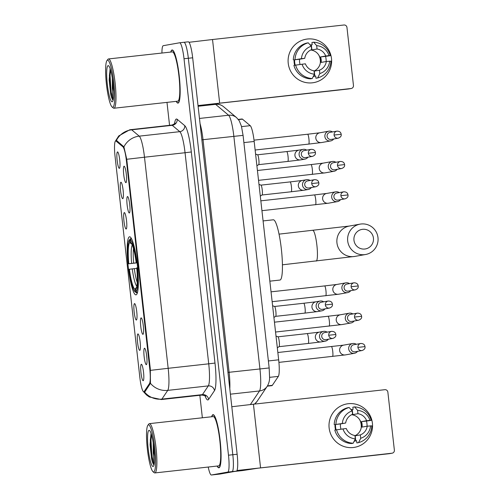 <?xml version="1.0" encoding="UTF-8"?>
<svg xmlns="http://www.w3.org/2000/svg" width="500" height="500" viewBox="0 0 500 500"><rect width="100%" height="100%" fill="white"/><g stroke="black" fill="none" stroke-linecap="round" stroke-linejoin="round"><path stroke-width="0.75" d="M136.025 294.844A29.206 4.619 -96.3 0 0 137.344 265.163A29.206 4.619 -96.3 0 0 129.562 236.788A29.206 4.619 -96.3 0 0 129.512 236.8A29.206 4.619 -96.3 0 0 128.194 266.481A29.206 4.619 -96.3 0 0 135.975 294.85A29.206 4.619 -96.3 0 0 136.025 294.844M141.106 317.894A8.269 1.306 83.7 0 1 141.25 317.919A8.269 1.306 83.7 0 1 143.331 325.969A8.269 1.306 83.7 0 1 143.056 334.275A8.269 1.306 83.7 0 1 142.95 334.325A8.269 1.306 83.7 0 1 140.744 326.337A8.269 1.306 83.7 0 1 141.106 317.894M127.5 196.55A8.269 1.306 83.7 0 1 127.644 196.575A8.269 1.306 83.7 0 1 129.719 204.619A8.269 1.306 83.7 0 1 129.45 212.931A8.269 1.306 83.7 0 1 129.344 212.981A8.269 1.306 83.7 0 1 127.131 204.994A8.269 1.306 83.7 0 1 127.5 196.55M124.094 166.213A8.269 1.306 83.7 0 1 124.237 166.238A8.269 1.306 83.7 0 1 126.319 174.288A8.269 1.306 83.7 0 1 126.044 182.594A8.269 1.306 83.7 0 1 125.938 182.644A8.269 1.306 83.7 0 1 123.725 174.656A8.269 1.306 83.7 0 1 124.094 166.213M144.512 348.231A8.269 1.306 83.7 0 1 144.656 348.256A8.269 1.306 83.7 0 1 146.731 356.306A8.269 1.306 83.7 0 1 146.463 364.613A8.269 1.306 83.7 0 1 146.356 364.663A8.269 1.306 83.7 0 1 144.144 356.675A8.269 1.306 83.7 0 1 144.512 348.231M137.925 333.931A8.269 1.306 83.7 0 1 138.069 333.956A8.269 1.306 83.7 0 1 140.15 342.006A8.269 1.306 83.7 0 1 139.875 350.312A8.269 1.306 83.7 0 1 139.769 350.363A8.269 1.306 83.7 0 1 137.556 342.375A8.269 1.306 83.7 0 1 137.925 333.931M134.525 303.6A8.269 1.306 83.7 0 1 134.669 303.619A8.269 1.306 83.7 0 1 136.744 311.669A8.269 1.306 83.7 0 1 136.475 319.975A8.269 1.306 83.7 0 1 136.369 320.025A8.269 1.306 83.7 0 1 134.156 312.044A8.269 1.306 83.7 0 1 134.525 303.6M124.312 212.587A8.269 1.306 83.7 0 1 124.456 212.613A8.269 1.306 83.7 0 1 126.538 220.656A8.269 1.306 83.7 0 1 126.263 228.969A8.269 1.306 83.7 0 1 126.156 229.019A8.269 1.306 83.7 0 1 123.95 221.031A8.269 1.306 83.7 0 1 124.312 212.587M120.913 182.25A8.269 1.306 83.7 0 1 121.056 182.275A8.269 1.306 83.7 0 1 123.131 190.325A8.269 1.306 83.7 0 1 122.863 198.631A8.269 1.306 83.7 0 1 122.756 198.681A8.269 1.306 83.7 0 1 120.544 190.694A8.269 1.306 83.7 0 1 120.913 182.25M117.513 151.919A8.269 1.306 83.7 0 1 117.65 151.938A8.269 1.306 83.7 0 1 119.731 159.987A8.269 1.306 83.7 0 1 119.462 168.294A8.269 1.306 83.7 0 1 119.35 168.344A8.269 1.306 83.7 0 1 117.144 160.356A8.269 1.306 83.7 0 1 117.513 151.919M141.331 364.269A8.269 1.306 83.7 0 1 141.475 364.294A8.269 1.306 83.7 0 1 143.55 372.344A8.269 1.306 83.7 0 1 143.281 380.65A8.269 1.306 83.7 0 1 143.175 380.7A8.269 1.306 83.7 0 1 140.963 372.713A8.269 1.306 83.7 0 1 141.331 364.269M238.306 119.406L242.037 118.994A16.531 2.612 83.7 0 1 242.481 119.169L250.231 125.669A16.531 2.612 83.7 0 1 254.175 141.469L278.669 359.819A16.531 2.612 83.7 0 1 278.35 376.381L272.337 385.331A16.531 2.612 83.7 0 1 271.919 385.656A16.531 2.612 83.7 0 1 271.894 385.662A16.531 2.612 83.7 0 1 271.863 385.662M144.2 391.456A14.881 2.356 83.7 0 1 143.825 391.75A14.881 2.356 83.7 0 1 143.8 391.756A14.881 2.356 83.7 0 1 139.844 377.381L115.031 156.156A14.881 2.356 83.7 0 1 115.719 140.956A14.881 2.356 83.7 0 1 116.119 141.113L122.9 146.8A14.881 2.356 83.7 0 1 126.45 161.019L149.75 368.725A14.881 2.356 83.7 0 1 149.462 383.625L144.2 391.456L145.219 391.344M217.113 466.056A26.725 4.225 -96.3 0 0 218.894 467.8A26.725 4.225 -96.3 0 0 218.938 467.794A26.725 4.225 -96.3 0 0 220.144 440.631A26.725 4.225 -96.3 0 0 213.025 414.669A26.725 4.225 -96.3 0 0 212.981 414.675A26.725 4.225 -96.3 0 0 211.669 416.763M176.206 101.363A26.725 4.225 -96.3 0 0 177.987 103.106A26.725 4.225 -96.3 0 0 178.031 103.1A26.725 4.225 -96.3 0 0 179.237 75.938A26.725 4.225 -96.3 0 0 172.113 49.975A26.725 4.225 -96.3 0 0 172.069 49.981A26.725 4.225 -96.3 0 0 170.763 52.069M150.444 383.319A19.288 18.719 -146.1 0 0 167.744 390.381L208.306 385.9A22.044 3.487 -96.3 0 0 208.725 363.819L168.169 368.306A22.044 3.487 83.7 0 1 167.744 390.381L161.881 399.106A19.288 18.719 -146.1 0 1 144.506 391.956L143.931 391.875L145.019 391.644L150.444 383.319L150.312 368.938L126.744 159.275L144.488 157.213L168.169 368.306L150.419 370.363M220.012 474.044A16.531 2.612 -96.3 0 0 220.037 474.044A16.531 2.612 -96.3 0 0 220.062 474.038L236.406 471.131A16.531 2.612 -96.3 0 0 237.138 454.244L192.669 57.794L188.344 58.269A16.531 2.612 -96.3 0 0 183.95 42.294A16.531 2.612 -96.3 0 0 183.925 42.3A16.531 2.612 -96.3 0 1 183.95 42.294A16.531 2.612 -96.3 0 1 188.344 58.269L232.812 454.725L188.344 58.269L184.019 58.75A16.531 2.612 -96.3 0 0 179.625 42.775A16.531 2.612 -96.3 0 0 179.594 42.781L163.256 45.688A16.531 2.612 -96.3 0 0 161.931 53.044M236.406 471.131L232.075 471.613A16.531 2.612 -96.3 0 0 232.812 454.725A16.531 2.612 -96.3 0 1 232.075 471.613L215.738 474.519L232.075 471.613L227.75 472.088A16.531 2.612 -96.3 0 0 228.487 455.2L184.019 58.75M215.688 474.525A16.531 2.612 -96.3 0 0 215.712 474.525A16.531 2.612 -96.3 0 0 215.738 474.519A16.531 2.612 -96.3 0 1 215.712 474.525L211.388 475A16.531 2.612 -96.3 0 0 211.412 474.994L227.75 472.088M115.775 140.863L116.875 140.75L123.919 146.85L126.744 159.275M131.037 129.581A22.044 3.487 83.7 0 1 131.075 129.575A22.044 3.487 83.7 0 1 131.675 129.812A19.288 18.787 -50 0 0 116.312 140.612L116.875 140.75M166.988 102.381L169.562 125.325M199.844 395.288L202.362 417.788M208.225 467.038A16.531 2.612 -96.3 0 0 211.388 475M192.669 57.794A16.531 2.612 -96.3 0 0 188.275 41.819A16.531 2.612 -96.3 0 0 188.25 41.825L183.975 42.294M372.406 423.225A22.044 21.762 -100.1 0 1 353.225 447.519A22.044 21.762 -100.1 0 1 329.137 428A22.044 21.762 -100.1 0 1 348.312 403.706A22.044 21.762 -100.1 0 1 372.406 423.225A22.044 21.762 -100.1 0 1 354.631 447.312A22.044 21.762 -100.1 0 1 329.137 428A22.044 21.762 -100.1 0 1 346.906 403.913A22.044 21.762 -100.1 0 1 372.406 423.225M236.981 470.513L391.975 453.212A2.756 2.719 79.9 0 0 394.375 450.175L387.863 392.131A2.756 2.719 79.9 0 0 384.85 389.694L253.431 404.212L260.556 467.738M231.812 406.737L253.431 404.212M392.15 453.188L389.569 453.65A2.756 2.719 -100.1 0 1 389.394 453.675L257.975 468.194L242.719 470.544A2.756 0.438 83.7 0 1 242.712 470.544A2.756 0.438 83.7 0 1 242.706 470.544L234.762 471.425L242.712 470.544M359.756 419.881A13.775 13.6 -100.1 0 1 361.181 427.887M351.994 414.531A11.019 10.881 79.9 0 1 352.8 414.619L357.962 413.7A11.019 10.881 -100.1 0 1 366.613 420.706L361.45 421.625A11.019 10.881 79.9 0 1 362.069 427.1L367.225 426.181A11.019 10.881 -100.1 0 1 360.337 434.906L355.181 435.825A11.019 10.881 79.9 0 1 354.975 435.9M353.169 443.225L355.306 438.875L354.931 435.506A11.019 10.881 -100.1 0 1 346.281 428.5L334.812 430.056A18.188 17.956 -100.1 0 0 351.444 443.531L353.169 443.225A18.188 17.956 -100.1 0 1 336.531 429.75M336.106 429.825A15.981 15.781 -100.1 0 1 335.531 424.487L345.669 423.019L340.506 423.938A11.019 10.881 79.9 0 0 341.019 429.131M351.625 414.706A11.019 10.881 -100.1 0 1 354.956 435.737M357.962 413.7L357.581 410.331L354.569 406.9A18.188 17.956 -100.1 0 1 371.2 420.375L366.431 421.075A15.981 15.781 -100.1 0 1 367.062 426.213M335.588 429.919A15.981 15.781 -100.1 0 1 335.019 424.487M350.962 409.55A15.981 15.781 -100.1 0 1 352.238 409.581L353.094 409.425L352.85 407.206L354.569 406.9M334.2 424.581A18.188 17.956 -100.1 0 1 347.438 407.806L349.156 407.5L352.175 410.931L352.55 414.3A11.019 10.881 -100.1 0 0 345.669 423.019M335.919 424.275A18.188 17.956 -100.1 0 1 349.156 407.5M355.306 438.875A14.325 14.144 -100.1 0 1 342.956 428.862M342.337 423.387A14.325 14.144 -100.1 0 1 352.175 410.931M357.581 410.331A14.325 14.144 -100.1 0 1 369.938 420.337L366.613 420.706M371.2 420.375L369.938 420.337M354.144 441.244A15.981 15.781 -100.1 0 0 355.744 440.863L356.606 440.712L356.856 442.931L358.575 442.625L360.719 438.275L360.337 434.906M367.225 426.181L371.812 425.85A18.188 17.956 -100.1 0 1 358.575 442.625M370.55 425.819A14.325 14.144 -100.1 0 1 360.719 438.275M366.431 421.075L361.45 421.625M355.744 440.863L355.181 435.825M340.506 423.938L335.531 424.487M352.8 414.619L352.238 409.581M148.419 424.856A23.694 3.75 -96.3 0 0 147.894 425.225A23.694 3.75 -96.3 0 0 147.331 448.819A23.694 3.75 -96.3 0 0 153.031 471.719A23.694 3.75 -96.3 0 0 153.7 471.95A23.694 3.75 -96.3 0 0 154.756 447.744A23.694 3.75 -96.3 0 0 148.419 424.856M153.031 471.719L154.206 472.681A24.8 3.925 -96.3 0 0 154.863 472.931A24.8 3.925 -96.3 0 0 154.906 472.925A24.8 3.925 -96.3 0 0 156.025 447.725A24.8 3.925 -96.3 0 0 149.419 423.638A24.8 3.925 -96.3 0 0 149.375 423.644A24.8 3.925 -96.3 0 0 148.825 424.025L147.894 425.225M218.637 465.887A24.8 3.925 -96.3 0 0 218.681 465.881A24.8 3.925 -96.3 0 0 218.719 465.875A24.8 3.925 -96.3 0 0 219.844 440.675A24.8 3.925 -96.3 0 0 213.231 416.587A24.8 3.925 -96.3 0 0 213.194 416.594M217.231 466.044A26.45 4.181 -96.3 0 0 218.863 467.525A26.45 4.181 -96.3 0 0 218.906 467.519A26.45 4.181 -96.3 0 0 220.1 440.637A26.45 4.181 -96.3 0 0 213.05 414.944A26.45 4.181 -96.3 0 0 213.006 414.95A26.45 4.181 -96.3 0 0 211.788 416.744M150.981 433.731L150.075 444.712L151.613 459.106C152.45 462.463 153.25 464.369 154.006 464.837C153.344 462.381 153.094 456.875 153.262 448.306A13.775 2.181 -96.3 0 0 154.5 455.95M153.262 448.306L153.188 442.7M153.088 466.475A18.188 2.875 -96.3 0 0 153.488 466.2A18.188 2.875 -96.3 0 0 153.919 448.088A18.188 2.875 -96.3 0 0 149.544 430.513A18.188 2.875 -96.3 0 0 149.031 430.337A18.188 2.875 -96.3 0 0 148.219 448.913A18.188 2.875 -96.3 0 0 153.088 466.475M154.006 464.837L151.938 456.887L150.975 440.138L151.488 434.769M151.613 459.106L150.3 440.213L151.113 433.562M373.438 238.094A9.919 9.794 79.9 0 0 362.594 229.312A9.919 9.794 79.9 0 0 353.969 240.244A9.919 9.794 79.9 0 0 364.806 249.025A9.919 9.794 79.9 0 0 373.438 238.094M347.7 241A15.431 15.237 -100.1 0 1 360.138 224.131A15.431 15.237 -100.1 0 1 377.987 237.65A15.431 15.237 -100.1 0 1 365.544 254.513A15.431 15.237 -100.1 0 1 347.7 241M279.906 280.05A30.306 4.794 -96.3 0 0 279.956 280.05A30.306 4.794 -96.3 0 0 280.006 280.044A30.306 4.794 -96.3 0 0 281.375 249.237A30.306 4.794 -96.3 0 0 273.3 219.8A30.306 4.794 -96.3 0 0 273.25 219.806M129.262 240.156A26.231 4.15 -96.3 0 1 129.431 239.975L130.387 238.756A27.331 4.325 -96.3 0 0 130.2 238.962L129.262 240.156A26.231 4.15 -96.3 0 0 128.394 263.806L137.069 262.856M130.387 238.756L131.2 238.663M131.444 238.581L130.294 239.819A26.231 4.15 -96.3 0 1 136.531 262.356L137 262.3M137.613 267.775L137.144 267.831A26.231 4.15 -96.3 0 1 136.106 291.663L137.312 292.644A27.331 4.325 -96.3 0 0 137.481 292.462M129.431 239.975L129.713 242.506A23.694 3.75 -96.3 0 0 128.787 263.738L128.394 263.806M136.531 262.356L136.131 262.425A23.694 3.75 -96.3 0 0 130.794 242.506A23.694 3.75 -96.3 0 0 130.575 242.356L130.294 239.819M136.106 291.663L135.819 289.131A23.694 3.75 -96.3 0 0 135.931 289A23.694 3.75 -96.3 0 0 136.75 267.906L137.144 267.831M128.787 263.738L137.062 262.787M132.45 244.744L129.713 242.506M137.006 262.344L136.131 262.425M130.575 242.356L131.012 242.712M137.419 292.694L136.45 292.8L135.244 291.819A26.231 4.15 -96.3 0 1 134.95 291.625L136.125 292.594A27.331 4.325 -96.3 0 0 136.45 292.8M136.788 268.363L129.006 269.281A26.231 4.15 -96.3 0 0 134.95 291.625M129.4 269.212A23.694 3.75 -96.3 0 0 134.963 289.281L135.244 291.819M134.963 289.281L136.681 287.087M356.275 344.288A4.963 4.894 79.9 0 0 348.706 348.944A4.963 4.894 79.9 0 0 357.531 351.337M357.912 347.394A3.581 3.538 79.9 0 1 360.8 343.481L353.806 344.725A3.581 3.538 79.9 0 0 350.919 348.644A3.581 3.538 79.9 0 0 355.056 351.781L362.056 350.538C364.381 349.669 365.356 348.363 364.988 346.606L357.912 347.394A3.581 3.538 79.9 0 0 362.056 350.538M352.875 313.95A4.963 4.894 79.9 0 0 345.3 318.606A4.963 4.894 79.9 0 0 354.131 321.006M354.513 317.062A3.581 3.538 79.9 0 1 357.4 313.144L350.4 314.394A3.581 3.538 79.9 0 0 347.512 318.306A3.581 3.538 79.9 0 0 351.656 321.444L358.656 320.2C360.975 319.337 361.956 318.025 361.587 316.275L354.513 317.062A3.581 3.538 79.9 0 0 358.656 320.2M349.475 283.612A4.963 4.894 79.9 0 0 341.9 288.275A4.963 4.894 79.9 0 0 350.725 290.669M351.112 286.725A3.581 3.538 79.9 0 1 354 282.806L347 284.056A3.581 3.538 79.9 0 0 344.113 287.969A3.581 3.538 79.9 0 0 348.256 291.106L355.25 289.862C357.575 289 358.55 287.688 358.188 285.938L351.112 286.725A3.581 3.538 79.9 0 0 355.25 289.862M339.263 192.606A4.963 4.894 79.9 0 0 331.688 197.262A4.963 4.894 79.9 0 0 340.519 199.656M340.9 195.712A3.581 3.538 79.9 0 1 343.787 191.8L336.788 193.044A3.581 3.538 79.9 0 0 333.9 196.962A3.581 3.538 79.9 0 0 338.044 200.1L345.044 198.85C347.369 197.987 348.344 196.681 347.975 194.925L340.9 195.712A3.581 3.538 79.9 0 0 345.044 198.85M335.863 162.269A4.963 4.894 79.9 0 0 328.288 166.925A4.963 4.894 79.9 0 0 337.119 169.325M337.5 165.381A3.581 3.538 79.9 0 1 340.387 161.462L333.387 162.712A3.581 3.538 79.9 0 0 330.5 166.625A3.581 3.538 79.9 0 0 334.644 169.762L341.644 168.519C343.963 167.65 344.944 166.344 344.575 164.594L337.5 165.381A3.581 3.538 79.9 0 0 341.644 168.519M332.456 131.931A4.963 4.894 79.9 0 0 324.888 136.588A4.963 4.894 79.9 0 0 333.713 138.988M334.094 135.044A3.581 3.538 79.9 0 1 336.981 131.125L329.981 132.375A3.581 3.538 79.9 0 0 327.094 136.287A3.581 3.538 79.9 0 0 331.238 139.425L338.237 138.181C340.562 137.319 341.538 136.006 341.169 134.256L334.094 135.044A3.581 3.538 79.9 0 0 338.237 138.181M327.1 332.156A4.963 4.894 79.9 0 0 319.531 336.812A4.963 4.894 79.9 0 0 328.356 339.206M328.738 335.262A3.581 3.538 79.9 0 1 331.625 331.35L324.625 332.594A3.581 3.538 79.9 0 0 321.737 336.512A3.581 3.538 79.9 0 0 325.881 339.65L332.881 338.4C335.206 337.537 336.181 336.231 335.812 334.475L328.738 335.262A3.581 3.538 79.9 0 0 332.881 338.4M277.931 336.819A4.963 0.787 83.7 0 1 277.994 336.825A4.963 0.787 83.7 0 1 279.256 341.662A4.963 0.787 83.7 0 1 279.081 346.656A4.963 0.787 83.7 0 1 279.031 346.675M323.7 301.819A4.963 4.894 79.9 0 0 316.125 306.475A4.963 4.894 79.9 0 0 324.956 308.869M325.337 304.925A3.581 3.538 79.9 0 1 328.225 301.012L321.225 302.256A3.581 3.538 79.9 0 0 318.337 306.175A3.581 3.538 79.9 0 0 322.481 309.312L329.481 308.069C331.8 307.2 332.781 305.894 332.413 304.137L325.337 304.925A3.581 3.538 79.9 0 0 329.481 308.069M274.531 306.481A4.963 0.787 83.7 0 1 274.594 306.488A4.963 0.787 83.7 0 1 275.85 311.325A4.963 0.787 83.7 0 1 275.681 316.319A4.963 0.787 83.7 0 1 275.625 316.337M310.087 180.475A4.963 4.894 79.9 0 0 302.512 185.131A4.963 4.894 79.9 0 0 311.344 187.525M311.725 183.581A3.581 3.538 79.9 0 1 314.613 179.669L307.613 180.912A3.581 3.538 79.9 0 0 304.725 184.831A3.581 3.538 79.9 0 0 308.869 187.969L315.869 186.719C318.194 185.856 319.169 184.55 318.8 182.794L311.725 183.581A3.581 3.538 79.9 0 0 315.869 186.719M260.919 185.138A4.963 0.787 83.7 0 1 260.981 185.144A4.963 0.787 83.7 0 1 262.244 189.981A4.963 0.787 83.7 0 1 262.069 194.969A4.963 0.787 83.7 0 1 262.013 194.994M306.688 150.137A4.963 4.894 79.9 0 0 299.113 154.794A4.963 4.894 79.9 0 0 307.944 157.188M308.325 153.244A3.581 3.538 79.9 0 1 311.212 149.331L304.212 150.575A3.581 3.538 79.9 0 0 301.325 154.494A3.581 3.538 79.9 0 0 305.469 157.631L312.469 156.381C314.788 155.519 315.769 154.213 315.4 152.456L308.325 153.244A3.581 3.538 79.9 0 0 312.469 156.381M257.512 154.8A4.963 0.787 83.7 0 1 257.581 154.806A4.963 0.787 83.7 0 1 258.837 159.644A4.963 0.787 83.7 0 1 258.663 164.638A4.963 0.787 83.7 0 1 258.612 164.656L287.806 161.431A4.963 0.787 83.7 0 1 287.806 161.431A4.963 0.787 83.7 0 1 287.8 161.431A4.963 0.787 83.7 0 0 288.069 156.675A4.963 0.787 83.7 0 0 286.719 151.575A4.963 0.787 83.7 0 1 286.719 151.575L257.544 154.794M331.5 58.531A22.044 21.762 -100.1 0 1 312.319 82.825A22.044 21.762 -100.1 0 1 288.231 63.312A22.044 21.762 -100.1 0 1 307.406 39.019A22.044 21.762 -100.1 0 1 331.5 58.531A22.044 21.762 -100.1 0 1 313.725 82.619A22.044 21.762 -100.1 0 1 288.231 63.312A22.044 21.762 -100.1 0 1 306 39.219A22.044 21.762 -100.1 0 1 331.5 58.531M198.031 105.562L351.069 88.519A2.756 2.719 79.9 0 0 353.462 85.481L346.956 27.438A2.756 2.719 79.9 0 0 343.944 25L212.525 39.519L219.65 103.044M189 42.294L212.525 39.519M351.244 88.494L348.663 88.956A2.756 2.719 -100.1 0 1 348.488 88.981L217.069 103.5L201.806 105.85A2.756 0.438 83.7 0 1 201.8 105.85L198.106 106.263L201.806 105.85M318.85 55.188A13.775 13.6 -100.1 0 1 320.275 63.194M311.087 49.837A11.019 10.881 79.9 0 1 311.894 49.925L317.056 49.006A11.019 10.881 -100.1 0 1 325.706 56.013L320.544 56.931A11.019 10.881 79.9 0 1 321.163 62.406L326.319 61.487A11.019 10.881 -100.1 0 1 319.431 70.213L314.275 71.131A11.019 10.881 79.9 0 1 314.069 71.206M312.256 78.531L314.4 74.181L314.025 70.812A11.019 10.881 -100.1 0 1 305.375 63.806L293.906 65.362A18.188 17.956 -100.1 0 0 310.538 78.838L312.256 78.531A18.188 17.956 -100.1 0 1 295.625 65.056M295.2 65.131A15.981 15.781 -100.1 0 1 294.625 59.794L301.431 58.694L304.756 58.331L299.6 59.244A11.019 10.881 79.9 0 0 300.113 64.438M310.719 50.012A11.019 10.881 -100.1 0 1 314.05 71.044M317.056 49.006L316.675 45.637L313.663 42.206A18.188 17.956 -100.1 0 1 330.294 55.681L325.525 56.381A15.981 15.781 -100.1 0 1 326.15 61.519M294.681 65.225A15.981 15.781 -100.1 0 1 294.113 59.794M310.056 44.856A15.981 15.781 -100.1 0 1 311.331 44.887L312.188 44.731L311.938 42.512L313.663 42.206M293.294 59.887A18.188 17.956 -100.1 0 1 306.531 43.113L308.25 42.806L311.269 46.238L311.644 49.606A11.019 10.881 -100.1 0 0 304.756 58.331M295.012 59.581A18.188 17.956 -100.1 0 1 308.25 42.806M314.4 74.181A14.325 14.144 -100.1 0 1 302.05 64.169M301.431 58.694A14.325 14.144 -100.1 0 1 311.269 46.238M316.675 45.637A14.325 14.144 -100.1 0 1 329.031 55.644L325.706 56.013M330.294 55.681L329.031 55.644M313.238 76.55A15.981 15.781 -100.1 0 0 314.837 76.169L315.7 76.019L315.95 78.238L317.669 77.931L319.812 73.581L319.431 70.213M326.319 61.487L330.906 61.156A18.188 17.956 -100.1 0 1 317.669 77.931M329.644 61.125A14.325 14.144 -100.1 0 1 319.812 73.581M325.525 56.381L320.544 56.931M314.837 76.169L314.275 71.131M299.6 59.244L294.625 59.794M311.894 49.925L311.331 44.887M107.513 60.163A23.694 3.75 -96.3 0 0 106.988 60.531A23.694 3.75 -96.3 0 0 106.425 84.125A23.694 3.75 -96.3 0 0 112.125 107.025A23.694 3.75 -96.3 0 0 112.794 107.256A23.694 3.75 -96.3 0 0 113.85 83.056A23.694 3.75 -96.3 0 0 107.513 60.163M112.125 107.025L113.294 107.987A24.8 3.925 -96.3 0 0 113.956 108.238A24.8 3.925 -96.3 0 0 114 108.231A24.8 3.925 -96.3 0 0 115.119 83.031A24.8 3.925 -96.3 0 0 108.513 58.944A24.8 3.925 -96.3 0 0 108.469 58.95A24.8 3.925 -96.3 0 0 107.919 59.331L106.988 60.531M177.731 101.194A24.8 3.925 -96.3 0 0 177.775 101.188A24.8 3.925 -96.3 0 0 177.812 101.181A24.8 3.925 -96.3 0 0 178.931 75.981A24.8 3.925 -96.3 0 0 172.325 51.894A24.8 3.925 -96.3 0 0 172.288 51.9M176.325 101.35A26.45 4.181 -96.3 0 0 177.956 102.831A26.45 4.181 -96.3 0 0 178 102.825A26.45 4.181 -96.3 0 0 179.194 75.944A26.45 4.181 -96.3 0 0 172.144 50.25A26.45 4.181 -96.3 0 0 172.1 50.256A26.45 4.181 -96.3 0 0 170.881 52.05M110.069 69.037L109.169 80.019L110.706 94.412C111.544 97.769 112.344 99.675 113.1 100.144C112.431 97.694 112.188 92.181 112.356 83.612A13.775 2.181 -96.3 0 0 113.594 91.256M112.356 83.612L112.281 78.006M112.181 101.781A18.188 2.875 -96.3 0 0 112.575 101.506A18.188 2.875 -96.3 0 0 113.012 83.394A18.188 2.875 -96.3 0 0 108.637 65.819A18.188 2.875 -96.3 0 0 108.125 65.644A18.188 2.875 -96.3 0 0 107.312 84.219A18.188 2.875 -96.3 0 0 112.181 101.781M113.1 100.144L111.031 92.194L110.069 75.444L110.581 70.075M110.706 94.412L109.394 75.519L110.206 68.869M267.475 385.869L272.337 385.331M149.75 368.725L150.281 368.663M149.462 383.625L150.406 383.525M126.45 161.019L126.981 160.956M122.9 146.8L123.85 146.694M116.119 141.113L117.169 140.994M269.594 377.344L278.35 376.381M268.381 360.956L278.669 359.819M243.888 142.606L254.175 141.469M241.537 126.631L250.231 125.669M238.463 119.612L242.481 119.169M174.581 123.606A27.55 4.356 83.7 0 1 176.394 119.025A27.55 4.356 83.7 0 1 177.188 119.312L184.744 125.65A27.55 4.356 83.7 0 1 191.319 151.981L214.994 363.069A27.55 4.356 83.7 0 1 214.469 390.669L208.606 399.394A27.55 4.356 83.7 0 1 205.044 395.875M201.812 395.069A22.044 3.487 -96.3 0 0 201.844 395.069A22.044 3.487 -96.3 0 0 201.881 395.062A22.044 3.487 -96.3 0 0 202.444 394.625L161.881 399.106A22.044 3.487 83.7 0 1 161.319 399.544A22.044 3.487 83.7 0 1 161.287 399.55A22.044 3.487 83.7 0 1 161.244 399.55M123.919 146.85A19.288 18.787 -50 0 1 139.225 136.15A22.044 3.487 83.7 0 1 144.488 157.213L185.05 152.731A22.044 3.487 -96.3 0 0 179.788 131.662L172.237 125.325A22.044 3.487 -96.3 0 0 171.637 125.094A22.044 3.487 -96.3 0 0 171.6 125.1M177.188 119.312A5.513 5.369 130 0 1 172.237 125.325L131.675 129.812L139.225 136.15L179.788 131.662A5.513 5.369 130 0 0 184.744 125.65M211.412 474.994L220.062 474.038M228.487 455.2L237.138 454.244M179.65 42.775L183.925 42.3M208.606 399.394A5.513 5.35 33.9 0 0 202.444 394.625L208.306 385.9A5.513 5.35 33.9 0 1 214.469 390.669M214.994 363.069L208.725 363.819L185.05 152.731L191.319 151.981M250.375 404.556L259.513 390.956A22.044 3.487 -96.3 0 0 259.931 368.881L233.844 136.294A22.044 3.487 -96.3 0 0 228.581 115.231L215.606 104.344A22.044 3.487 -96.3 0 0 215.012 104.113A22.044 3.487 -96.3 0 0 214.975 104.119M198.113 106.275L215.606 104.344A11.019 10.738 -50 0 1 223.606 106.737L236.581 117.625L239.231 120.75L241.438 126.237L243.075 135.375L203.019 139.7L229.106 372.287A22.044 3.487 83.7 0 1 229.794 388.756M243.075 135.375L269.169 367.956L269.587 377.5C269.644 380.656 268.831 383.612 267.15 386.375A11.019 10.694 -146.1 0 1 259.513 390.956L230.4 394.175M269.169 367.956L227.963 372.413M236.581 117.625A11.019 10.738 -50 0 0 228.581 115.231L199.475 118.45M200.056 123.637A22.044 3.487 83.7 0 1 203.019 139.7L201.875 139.825M267.15 386.375L257.081 401.362A11.019 10.694 -146.1 0 1 254.369 404.113M389.394 453.675L391.975 453.212M312.762 230.406A15.431 2.438 83.7 0 1 312.794 230.406A15.431 2.438 83.7 0 1 316.894 245.312A15.431 2.438 83.7 0 1 316.206 261.075A15.431 2.438 83.7 0 1 316.181 261.075A15.431 2.438 83.7 0 1 316.156 261.081M360.138 224.131L349.387 226.044A15.431 15.237 79.9 0 0 336.95 242.913A15.431 15.237 79.9 0 0 354.8 256.425L365.544 254.513M132.281 244.975A21.194 3.35 -96.3 0 0 131.637 263.394M133.494 248.637A20.387 3.225 -96.3 0 0 133.675 263.163M132.25 268.869A21.194 3.35 -96.3 0 0 136.844 286.269M134.288 268.637A20.387 3.225 -96.3 0 0 137.231 282.425M331.419 346.594A4.963 0.787 83.7 0 1 331.425 346.594A4.963 0.787 83.7 0 1 332.781 351.694A4.963 0.787 83.7 0 1 332.525 356.45A4.963 0.787 83.7 0 1 332.519 356.45A4.963 0.787 83.7 0 1 332.506 356.45M277.85 352.512L343.638 345.138A4.963 4.894 79.9 0 0 339.688 350.869A4.963 4.894 79.9 0 0 345.375 354.906L278.925 362.375M275.55 332.031L341.975 324.569A4.963 4.894 79.9 0 1 336.238 320.225A4.963 4.894 79.9 0 1 340.238 314.8L328.025 316.256A4.963 0.787 83.7 0 1 328.025 316.256A4.963 0.787 83.7 0 1 329.375 321.356A4.963 0.787 83.7 0 1 329.125 326.112A4.963 0.787 83.7 0 1 329.113 326.112A4.963 0.787 83.7 0 1 329.106 326.112M272.15 301.694L338.569 294.231A4.963 4.894 79.9 0 1 332.837 289.887A4.963 4.894 79.9 0 1 336.831 284.462L324.619 285.919A4.963 0.787 83.7 0 1 324.619 285.919A4.963 0.787 83.7 0 1 325.975 291.019A4.963 0.787 83.7 0 1 325.719 295.775A4.963 0.787 83.7 0 1 325.712 295.781A4.963 0.787 83.7 0 1 325.7 295.781M315.512 204.769A4.963 0.787 83.7 0 1 315.5 204.769A4.963 0.787 83.7 0 1 315.494 204.769A4.963 0.787 83.7 0 0 315.763 200.012A4.963 0.787 83.7 0 0 314.413 194.913A4.963 0.787 83.7 0 1 314.413 194.913L326.625 193.456A4.963 4.894 79.9 0 0 322.669 199.188A4.963 4.894 79.9 0 0 328.363 203.219L261.938 210.688M312.106 174.431A4.963 0.787 83.7 0 1 312.1 174.431A4.963 0.787 83.7 0 1 312.094 174.431A4.963 0.787 83.7 0 0 312.362 169.675A4.963 0.787 83.7 0 0 311.012 164.575A4.963 0.787 83.7 0 1 311.012 164.575L323.225 163.119A4.963 4.894 79.9 0 0 319.269 168.85A4.963 4.894 79.9 0 0 324.963 172.887L258.538 180.35M308.7 144.094L321.556 142.55A4.963 4.894 79.9 0 1 315.819 138.206A4.963 4.894 79.9 0 1 319.819 132.781L307.606 134.238A4.963 0.787 83.7 0 1 307.606 134.238A4.963 0.787 83.7 0 1 308.962 139.338A4.963 0.787 83.7 0 1 308.706 144.094A4.963 0.787 83.7 0 1 308.7 144.094A4.963 0.787 83.7 0 1 308.688 144.1L255.138 150.013M279.05 346.675L308.225 343.45A4.963 0.787 83.7 0 1 308.225 343.45A4.963 0.787 83.7 0 1 308.219 343.45A4.963 0.787 83.7 0 0 308.488 338.694A4.963 0.787 83.7 0 0 307.137 333.587A4.963 0.787 83.7 0 1 307.137 333.587L277.962 336.812M323.525 331.394L319.35 332.137A4.963 4.894 79.9 0 0 315.394 337.863A4.963 4.894 79.9 0 0 321.087 341.9L308.225 343.45M274.562 306.475L303.731 303.256A4.963 0.787 83.7 0 1 303.731 303.256A4.963 0.787 83.7 0 1 305.087 308.356A4.963 0.787 83.7 0 1 304.831 313.113A4.963 0.787 83.7 0 1 304.825 313.113A4.963 0.787 83.7 0 1 304.812 313.113L275.65 316.337M320.125 301.056L315.944 301.8A4.963 4.894 79.9 0 0 311.994 307.531A4.963 4.894 79.9 0 0 317.681 311.562L304.825 313.113M262.038 194.994L291.212 191.769A4.963 0.787 83.7 0 1 291.212 191.769A4.963 0.787 83.7 0 1 291.206 191.769A4.963 0.787 83.7 0 0 291.475 187.013A4.963 0.787 83.7 0 0 290.125 181.906A4.963 0.787 83.7 0 1 290.125 181.906L260.95 185.131M306.512 179.713L302.331 180.456A4.963 4.894 79.9 0 0 298.381 186.181A4.963 4.894 79.9 0 0 304.075 190.219L291.212 191.769M303.113 149.375L298.931 150.119A4.963 4.894 79.9 0 0 294.975 155.844A4.963 4.894 79.9 0 0 300.669 159.881L287.806 161.431M348.488 88.981L351.069 88.519M115.719 140.956L116.956 140.819M143.8 391.756L145.031 391.619M267.281 386.169L271.894 385.662M175.044 122.925C175.212 123.375 174.181 124.081 171.956 125.05L129.812 129.762L118.769 135.919L115.425 141.113M143.444 391.637L146.5 394.956L149.306 396.969L161.287 399.55L201.844 395.069C204.525 395.481 205.787 395.938 205.644 396.444M179.625 42.775L188.275 41.819M205.956 105.113L215.012 104.113C218.238 103.819 221.106 104.694 223.606 106.737M220.037 474.044L215.712 474.525M254.525 404.094L257.081 401.362M218.681 465.881L154.863 472.931M219.462 467.456L218.863 467.525M213.656 414.875L213.05 414.944M213.231 416.587L149.419 423.638M282.425 264.806L354.8 256.425M279.956 280.05L269.844 281.169M273.3 219.8L263.087 220.925M279.031 234.137L349.394 226.044M343.638 345.138L352.7 343.525M345.375 354.906L354.438 353.288M360.8 343.481C363.319 343.519 364.712 344.562 364.988 346.606M340.238 314.8L349.3 313.188M274.444 322.175L328.025 316.256M341.975 324.569L351.037 322.956M357.4 313.144C359.913 313.188 361.306 314.225 361.587 316.275M336.831 284.462L345.894 282.85M271.044 291.837L324.619 285.919M338.569 294.231L347.638 292.619M354 282.806C356.512 282.85 357.906 283.894 358.188 285.938M326.625 193.456L335.688 191.844M260.831 200.831L314.413 194.913M328.363 203.219L337.425 201.606M343.787 191.8C346.3 191.838 347.7 192.881 347.975 194.925M323.225 163.119L332.287 161.506M257.431 170.494L311.012 164.575M324.963 172.887L334.025 171.269M340.387 161.462C342.9 161.5 344.294 162.544 344.575 164.594M319.819 132.781L328.881 131.169M254.019 140.156L307.606 134.238M321.556 142.55L330.619 140.938M336.981 131.125C339.494 131.169 340.894 132.206 341.169 134.256M277.994 336.825L276.006 336.075M279.081 346.656L277.319 347.806M319.35 332.137L307.137 333.587M321.087 341.9L325.262 341.156M331.625 331.35C334.144 331.388 335.538 332.431 335.812 334.475M274.594 306.488L272.6 305.738M275.681 316.319L273.919 317.469M315.944 301.8L303.731 303.256M317.681 311.562L321.863 310.819M328.225 301.012C330.737 301.05 332.131 302.094 332.413 304.137M260.981 185.144L258.994 184.394M262.069 194.969L260.306 196.125M302.337 180.456L290.125 181.906M304.075 190.219L308.25 189.475M314.613 179.669C317.125 179.706 318.525 180.75 318.8 182.794M257.581 154.806L255.588 154.056M258.663 164.638L256.906 165.787M298.931 150.119L286.719 151.575M300.669 159.881L304.85 159.137M311.212 149.331C313.725 149.369 315.119 150.412 315.4 152.456M177.775 101.188L113.956 108.238M178.556 102.762L177.956 102.831M172.75 50.181L172.144 50.25M172.325 51.894L108.513 58.944"/></g></svg>
